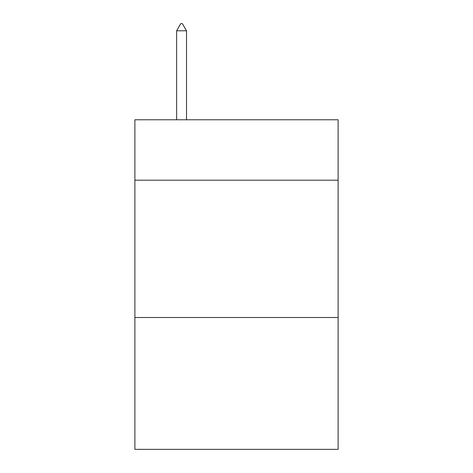 <?xml version="1.0" encoding="UTF-8"?>
<svg xmlns="http://www.w3.org/2000/svg" width="473" height="473" viewBox="0 0 473 473"><rect width="100%" height="100%" fill="white"/><g stroke="black" fill="none" stroke-linecap="round" stroke-linejoin="round"><path stroke-width="0.71" d="M338.118 180.195L338.118 119.775L134.882 119.775L134.882 180.195L338.118 180.195L338.118 449.35L134.882 449.35L134.882 180.195M338.118 317.519L134.882 317.519M186.516 30.792L182.395 23.65L180.745 23.65L176.63 30.792L186.516 30.792L186.516 119.775M176.63 30.792L176.63 119.775"/></g></svg>
